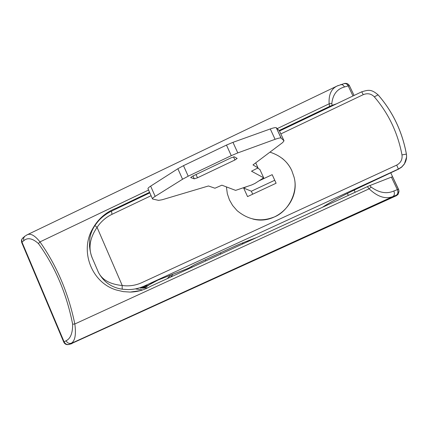 <?xml version="1.0" encoding="UTF-8"?>
<svg xmlns="http://www.w3.org/2000/svg" width="428" height="428" viewBox="0 0 428 428"><rect width="100%" height="100%" fill="white"/><g stroke="black" fill="none" stroke-linecap="round" stroke-linejoin="round"><path stroke-width="0.64" d="M398.987 191.305L398.072 194.382L396.387 195.708L70.732 343.914L396.36 195.468L398.056 194.135L398.971 191.032L398.056 194.135L396.36 195.468L68.897 344.465M72.038 343.561L70.336 344.075M167.241 278.655L170.719 275.129M170.424 277.194L171.842 275.723M142.529 288.194L147.858 287.787M226.417 186.902L227.332 193.75L229.435 199.903L232.613 205.477L237.069 210.624C248.16 219.81 260.069 222.105 272.796 217.504C287.049 213.123 298.781 193.033 294.02 177.015L291.816 170.66C287.793 161.757 280.495 155.589 269.94 152.149M274.744 180.252L251.354 191.214L252.702 194.184M246.635 186.656L243.671 188.053L247.55 196.596L276.108 183.232L272.181 174.661L258.929 180.884M243.671 188.053L251.354 191.214M276.269 127.704C275.445 127.416 273.455 127.828 270.293 128.946L232.971 142.337L226.466 145.081L183.494 165.657L177.861 168.728L182.553 179.236L155.166 196.366C153.026 197.725 152.149 198.608 152.545 199.009L158.563 200.368L162.175 199.748L208.463 185.971L214.947 188.224L221.875 185.185L235.609 190.374L251.776 184.923L254.922 183.457L263.691 177.829L251.509 171.195L258.025 167.888L252.985 164.908L282.678 142.556L284.021 140.801L281.019 137.998L276.269 127.704L281.148 138.078M270.293 128.946L275.076 139.319C278.232 138.185 280.212 137.741 281.019 137.998M275.076 139.319L237.786 152.914L231.275 155.664L188.208 176.192L182.553 179.236M194.259 178.84L190.663 177.55L192.798 176.058L231.077 157.825L234.314 156.792L237.171 158.435L234.94 159.981L197.495 177.786L194.259 178.84L192.969 175.972M263.691 177.829L259.855 169.44L257.736 168.193M284.021 140.801L279.377 130.759L276.402 127.795M177.861 168.728L150.645 186.143L155.166 196.366M152.432 198.758L148.067 188.871C147.655 188.432 148.516 187.523 150.645 186.143M252.739 218.997C276.584 225.609 300.782 200.941 294.031 177.026L291.821 170.67C289.515 165.732 286.262 161.591 282.057 158.253M148.96 285.021L145.713 287.209L140.528 288.21L148.013 285.449L157.862 280.115M92.095 257.549C90.929 254.73 90.067 250.931 89.506 246.154L89.703 239.396C90.313 234.501 92.047 229.879 94.893 225.54L97.07 227.359C89.382 238.524 87.997 249.235 92.908 259.496L97.557 270.298C100.831 279.126 109.054 284.192 122.237 285.508C128.999 286.434 135.505 285.497 141.748 282.683L396.708 165.106C400.79 162.87 402.55 159.467 401.983 154.909C397.783 132.803 388.56 113.447 374.313 96.846C371.22 93.684 367.529 92.962 363.233 94.668L280.838 133.911M122.627 289.237L122.601 289.242C122.157 289.06 122.034 287.814 122.237 285.508L97.07 227.359C100.954 221.602 105.925 217.264 111.981 214.332L111.494 211.143L149.827 192.857M279.5 131.022L361.746 91.795C368.176 90.008 370.98 88.762 378.079 94.861L378.24 95.011C392.829 111.842 402.213 131.503 406.386 154C406.975 157.563 406.29 160.88 404.342 163.951L401.742 166.915L398.425 169.039L144.316 286.016C139.1 288.386 133.659 289.579 127.983 289.596L122.601 289.242M406.381 154.112L401.983 154.909M404.337 163.961C406.252 160.982 406.926 157.67 406.365 154.016C402.165 131.423 392.738 111.708 378.079 94.861L374.313 96.846M366.015 184.479L398.431 169.188L366.015 184.479C344.535 194.558 330.004 202.166 322.428 207.307M148.013 285.449L155.808 280.896L188.352 268.276L194.494 264.75L232.912 247.079M232.832 247.117C242.419 242.676 250.867 239.75 256.115 237.775L254.494 238.385M194.494 264.75L194.826 264.6M143.359 287.889L145.713 287.209M367.342 186.656L369.851 185.565L371.14 187.084L369.129 188.823L367.342 186.656L150.469 286.364C144.22 290.024 137.452 291.928 130.166 292.078L123.296 291.623L116.528 290.045C91.822 282.924 79.587 251.429 92.437 229.13C97.964 219.066 105.93 212.079 116.341 208.152L117.406 208.324M170.692 277.071L172.992 274.246M135.35 288.889L142.658 289.943M340.549 84.61L342.753 84.83L344.583 86.948C337.077 88.949 332.824 94.47 331.812 103.512L332.117 105.363L329.619 106.417L329.153 103.806L331.812 103.512M277.216 128.609L329.153 103.806C328.538 94.85 331.186 88.922 337.098 86.017L338.216 85.482M398.072 194.382L398.955 191.557L398.677 189.572L398.516 189.262L397.345 189.636L391.417 177.117L392.631 176.801L398.554 189.347M371.14 187.084C379.149 192.841 386.714 194.151 393.83 191.011C394.803 193.552 394.504 195.398 392.936 196.548C385.542 199.411 377.608 196.837 369.129 188.823L74.825 323.98C76.248 334.632 75.055 341.046 71.246 343.224C69.036 343.823 67.324 342.994 66.105 340.742C70.508 338.644 72.69 333.128 72.648 324.205L74.825 323.98C68.421 293.11 56.801 265.751 39.97 241.9L38.429 243.564C32.507 238.289 27.633 237.326 23.808 240.664L23.572 238.091L24.872 236.165M26.691 235.009L27.258 234.742C30.704 233.158 34.935 235.544 39.97 241.9L148.58 190.032M63.761 342.132L21.726 242.59L21.999 242.157L64.109 341.87L63.761 342.132C64.746 344.069 66.335 344.877 68.528 344.567L69.967 344.171M72.648 324.205C66.64 293.726 55.233 266.847 38.429 243.564M354.159 190.08L355.176 192.252M390.727 172.773L392.61 176.807M205.376 259.759L205.884 260.887M336.686 103.747L332.117 105.363M391.417 177.117L369.851 185.565M329.619 106.417L279.12 130.503M149.581 192.3L116.341 208.152M191.509 266.5L191.878 267.329M396.387 195.708L396.333 195.205L392.936 196.548L69.299 344.305C67.057 344.925 65.329 344.112 64.109 341.87L66.105 340.742M273.069 217.579L272.796 217.504M196.029 174.517L197.495 177.786M183.494 165.657L188.208 176.192M226.466 145.081L231.275 155.664M232.971 142.337L237.786 152.914M255.719 162.849L258.025 167.888M233.528 156.873L234.94 159.981M406.584 157.06L404.337 164.127L401.662 167.134L398.431 169.188L396.708 165.106M361.746 91.795L363.233 94.668M111.558 211.111L111.494 211.143C105.946 213.743 100.885 218.307 100.633 218.697C99.505 219.585 97.589 221.865 94.893 225.529M151.089 195.708L111.981 214.332M156.798 280.527L188.111 268.383L194.724 264.659L232.891 247.1C244.549 241.874 249.321 240.343 251.653 239.439L255.73 237.92M253.686 238.91L253.087 238.91M144.316 286.016L147.703 285.588M352.972 95.979L348.189 85.884L344.583 86.948M354.058 95.465L349.451 85.744L348.189 85.884L347.183 84.434L346.059 83.647L344.059 83.583M337.12 86.007L344.583 83.433C346.782 83.134 348.408 83.904 349.451 85.744L354.079 95.455M349.494 85.787L347.916 84.032M392.594 176.775L398.848 190.209L398.885 191.937L398.42 193.269L396.333 195.205C397.97 194.028 398.308 192.172 397.345 189.636L393.83 191.011M23.808 240.664L21.999 242.157L21.801 241.574L21.855 239.322L23.026 237.695M135.355 291.671L134.601 291.452M347.402 193.413L348.328 195.398M247.079 241.151L247.379 241.809M242.671 242.879L243.083 243.789M242.36 243.002L242.772 243.928M220.292 252.895L220.8 254.034M98.194 271.753C98.643 273.273 102.576 279.559 107.032 282.881C111.408 286.273 116.582 288.392 122.536 289.232M398.431 169.199L401.705 167.113L404.342 163.956M188.218 268.345L188.807 268.051M130.166 292.078L140.373 290.633M21.716 242.564L21.4 240.873L21.839 239.134L24.535 236.438M337.098 86.017L27.258 234.742L24.546 236.433"/></g></svg>
